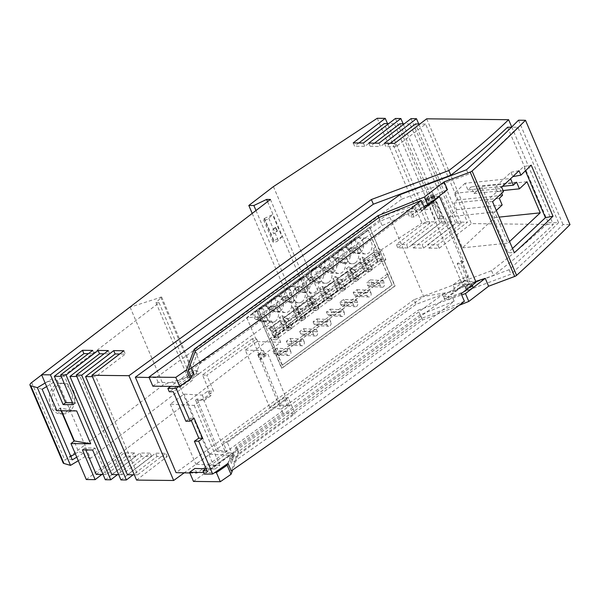 <?xml version="1.0" encoding="UTF-8"?>
<svg xmlns="http://www.w3.org/2000/svg" width="600" height="600" viewBox="0 0 600 600"><rect width="100%" height="100%" fill="white"/><g stroke="black" fill="none" stroke-linecap="round" stroke-linejoin="round"><path stroke-width="0.45" stroke-dasharray="3 2.25" d="M511.725 126.975L553.32 224.505A512.438 171.825 156.9 0 1 493.537 275.34L416.062 304.343L184.192 472.838M426.668 118.815L471.375 223.612L553.32 224.505M377.25 118.275L421.95 223.08L429.952 223.163L387.502 123.653M273.42 186.615L318.12 291.42L421.95 223.08M252.21 213.413L293.52 310.26L318.12 291.42M255.998 210.51L298.567 310.312L293.52 310.26M267.562 201.66L311.303 304.215L298.567 310.312M264.495 218.445L272.535 214.597L268.793 218.303A3.075 1.028 156.9 0 1 265.778 219.907A3.075 1.028 156.9 0 1 263.558 219.803A3.075 1.028 156.9 0 1 264.18 218.708L264.495 218.445L273.968 240.653L282.007 236.798L272.535 214.597M270.428 199.462L315.127 304.26L311.303 304.215M41.662 374.903L130.118 307.192L161.64 297.03L155.993 302.67L159.097 302.707L57.383 380.625L90.525 458.34L192.248 380.423L189.135 380.385L194.79 374.737L163.26 384.9L64.867 460.23A6.66 2.235 -23.1 0 0 63.15 462.893M159.097 302.707L192.248 380.423M76.68 410.925L60.36 408.09L61.5 410.76M60.36 408.09L56.94 410.715M86.302 479.543L315.127 304.26M277.447 231.015L275.933 227.46L272.243 230.288L273.757 233.843L277.447 231.015L276.788 231.007L273.757 233.843M507.607 127.23L548.332 222.705A512.438 171.825 156.9 0 1 491.55 270.683L414.075 299.678L416.062 304.343M414.075 299.678L176.062 472.635M491.55 270.683L493.537 275.34M45.127 383.017L51.802 379.013L57.383 380.625M155.993 302.67L189.135 380.385M78.27 460.725L84.945 456.728L90.525 458.34M84.945 456.728L83.43 453.173L78.6 451.778L74.078 441.18M61.102 410.76L48.488 381.173L53.318 382.567L51.802 379.013M83.43 453.173L76.755 457.178M46.642 386.565L53.318 382.567M130.118 307.192L163.26 384.9M70.793 390.893A15.375 11.52 -89.4 0 1 70.68 406.312A15.375 11.52 -89.4 0 1 60.6 413.94A15.375 11.52 -89.4 0 1 50.752 406.237A15.375 11.52 -89.4 0 1 50.858 390.817A15.375 11.52 -89.4 0 1 60.945 383.19A15.375 11.52 -89.4 0 1 70.793 390.893M160.62 297.015L193.77 374.73M161.64 297.03L194.79 374.737M42.157 389.25L37.335 387.855L67.448 458.46L70.823 456.442M75.3 453.757L78.6 451.778M37.335 387.855L48.488 381.173M72.278 459.862L67.448 458.46M73.508 390.923A15.375 11.52 -89.4 0 1 73.395 406.35A15.375 11.52 -89.4 0 1 63.315 413.97A15.375 11.52 -89.4 0 1 53.468 406.268A15.375 11.52 -89.4 0 1 53.573 390.847A15.375 11.52 -89.4 0 1 63.66 383.228A15.375 11.52 -89.4 0 1 73.508 390.923M395.438 118.477L440.138 223.275L445.567 223.335L413.393 247.98L411.967 244.65L441.645 221.917L399.78 123.78M429.952 223.163L397.77 247.815L407.955 247.92L440.138 223.275M407.955 247.92L406.537 244.59L396.353 244.485L426.022 221.752L384.165 123.615M363.39 143.025L364.808 146.355L394.35 123.72L436.207 221.865L406.537 244.59M353.205 142.913L354.623 146.243L364.808 146.355M358.89 142.972L354.623 146.243M397.77 247.815L396.353 244.485M411.053 118.642L455.752 223.447L461.183 223.5L429.007 248.153L427.59 244.822L457.26 222.09L467.445 222.202L437.775 244.928L427.59 244.822M413.393 247.98L423.577 248.093L455.752 223.447M423.577 248.093L422.153 244.763L411.967 244.65M379.005 143.19L380.43 146.52L409.972 123.892L451.83 222.03L422.153 244.763M409.972 123.892L404.28 123.833M374.505 143.145L370.237 146.415L380.43 146.52M368.82 143.085L370.237 146.415M445.567 223.335L403.118 123.817M429.007 248.153L439.192 248.265L471.375 223.612M439.192 248.265L437.775 244.928M394.627 143.363L396.045 146.692L425.588 124.065L467.445 222.202M384.435 143.25L385.86 146.58L396.045 146.692M390.127 143.31L385.86 146.58M457.26 222.09L415.403 123.953M461.183 223.5L418.74 123.99M136.553 480.09L167.197 456.615L157.012 456.502L133.132 474.795M157.012 456.502L155.587 453.173L127.448 474.728M92.438 376.665L95.775 376.702L125.317 354.075L119.625 354.007M123.892 350.737L125.317 354.075M134.295 474.803L137.632 474.84L95.775 376.702M137.632 474.84L165.773 453.285L155.587 453.173M167.197 456.615L165.773 453.285M120.93 479.918L151.575 456.442L141.39 456.338L117.517 474.623M141.39 456.338L139.972 453.007L150.157 453.112L122.017 474.668L80.153 376.53L109.695 353.903L104.01 353.843M111.833 474.562L139.972 453.007M76.815 376.493L80.153 376.53M108.278 350.572L109.695 353.903M151.575 456.442L150.157 453.112M61.2 376.327L64.537 376.365L94.08 353.73L88.395 353.67M92.662 350.4L94.08 353.73M73.305 404.7L75.81 402.787L64.537 376.365M441.645 221.917L451.83 222.03M425.588 124.065L419.903 123.998M394.35 123.72L388.665 123.66M426.022 221.752L436.207 221.865M105.315 479.752L135.96 456.278L134.535 452.947L106.395 474.502L95.13 448.08L84.938 447.967L85.778 449.925M92.625 450L95.13 448.08M96.21 474.39L124.35 452.835L134.535 452.947M106.395 474.502L103.058 474.465M135.96 456.278L125.775 456.165L101.895 474.45M125.775 456.165L124.35 452.835M82.44 449.888L84.938 447.967M72.472 402.75L75.81 402.787M122.017 474.668L118.68 474.638M189.863 472.972L196.868 473.145L442.545 294.615L444.442 299.055L511.005 274.14A1322.1 443.31 -23.1 0 0 563.033 224.558L570 224.632M548.332 222.705L558.577 222.683L517.852 127.208L511.478 127.222M442.545 294.615L509.107 269.7A1322.1 443.31 -23.1 0 0 558.577 222.683M196.868 473.145L194.88 468.48M152.843 386.183L158.13 382.335L178.343 382.83L215.093 468.975L205.83 468.75M158.13 382.335L156.142 377.67L149.137 377.498M399.93 194.7L401.82 199.14L156.142 377.67M401.82 199.14L468.382 174.225A1322.1 443.31 -23.1 0 0 517.852 127.208M459.045 305.362L422.43 320.062L238.763 453.533L232.642 469.987M238.763 453.533L236.01 447.097L282.832 413.077L295.11 413.722L288.397 397.995L284.138 397.673L287.873 406.702L289.282 405.683L267.96 354.218L260.94 359.317L259.05 354.757L263.392 354.885L280.718 342.3L271.657 321.053L194.873 376.733L200.07 362.82L258.615 320.362L271.657 321.053M227.745 463.597L229.995 457.553L231.135 460.215L236.01 447.097M193.47 481.433L444.442 299.055M203.715 472.485L214.725 472.597M282.832 413.077L281.108 409.028L269.722 407.393L423.668 296.452L388.395 213.757L418.65 204.555L425.963 198.952L447.457 189.735M425.963 198.952L428.61 205.17L436.8 202.103L468.435 276.263L460.245 279.33L462.9 285.548L455.588 291.142L423.668 296.452M475.71 281.423L462.9 285.548M472.507 285.022L471.382 284.37L466.23 286.028L465.278 287.655L466.373 288.21L468.78 287.895M467.085 289.882A3.84 1.29 156.9 0 1 466.058 289.478A3.84 1.29 156.9 0 1 467.985 287.325A3.84 1.29 156.9 0 1 472.095 286.05A3.84 1.29 156.9 0 1 473.13 286.462A3.84 1.29 156.9 0 1 471.202 288.608A3.84 1.29 156.9 0 1 467.085 289.882M518.52 120.203L563.033 224.558M466.493 169.785L468.382 174.225M509.107 269.7L511.005 274.14M289.282 405.683L280.822 405.037L259.507 353.572L267.96 354.218M465.075 183.255L454.283 193.358L457.125 200.017L453.885 203.048L456.728 209.708L449.168 216.772L462.428 247.86L494.805 217.56L481.545 186.48L473.993 193.545L471.15 186.885L467.91 189.915L465.075 183.255L510.502 178.53L499.71 188.632L501.705 193.29M516.585 182.167L471.15 186.885M473.993 193.545L503.062 190.53M502.537 186.315L467.91 189.915M526.98 181.755L481.545 186.48M428.978 200.528L428.002 200.257C428.655 198.697 430.65 197.513 433.98 196.695L434.955 196.965L433.928 198.405L428.978 200.528M428.257 198.855A3.84 1.29 156.9 0 1 427.23 198.442A3.84 1.29 156.9 0 1 429.15 196.29A3.84 1.29 156.9 0 1 433.268 195.015A3.84 1.29 156.9 0 1 434.295 195.428A3.84 1.29 156.9 0 1 432.375 197.572A3.84 1.29 156.9 0 1 428.257 198.855M453.885 203.048L499.32 198.322M502.553 195.292L457.125 200.017M496.298 210.465L494.603 212.055L507.862 243.135L509.558 241.553M492.562 201.697L486.217 201.63L508.005 252.697L514.342 252.765M512.513 248.475L508.005 252.697M525.42 170.805L523.635 166.62L531.217 165.15M512.842 176.715L523.635 166.62M486.217 201.63L497.01 191.535L495.12 187.095L510.952 172.275L512.812 176.648M282.007 236.798L278.265 240.51A3.075 1.028 156.9 0 1 275.25 242.108A3.075 1.028 156.9 0 1 273.03 242.01A3.075 1.028 156.9 0 1 273.653 240.915L273.968 240.653M494.805 217.56L499.132 217.11M462.428 247.86L507.862 243.135M494.603 212.055L449.168 216.772M499.71 188.632L454.283 193.358M422.43 320.062L418.23 310.207L461.662 294.915M456.728 209.708L502.155 204.983M519.023 170.708L510.952 172.275M495.12 187.095L501.63 187.163M497.01 191.535L503.52 191.602M275.933 227.46L275.272 227.452L272.243 230.288M275.272 227.452L276.788 231.007M281.108 409.028L418.23 310.207M460.245 279.33L452.933 284.925L455.588 291.142M388.395 213.757L246.735 317.558L257.22 317.085L382.125 225.562L423.99 206.61M378.743 217.642L382.125 225.562M246.735 317.558L256.987 341.603L280.718 342.3M269.722 407.393L245.288 350.108L256.987 341.603M369.697 227.205L395.1 286.02L281.88 368.303L256.702 310.005L281.558 368.28L394.778 286.005L369.697 227.205L256.702 310.005M468.435 276.263L461.67 282.885L452.933 284.925M461.67 282.885L430.043 208.733L436.8 202.103M418.65 204.555L421.305 210.765L430.043 208.733M215.093 468.975L219.84 465.525L195.87 464.25L209.663 454.23L232.875 455.46L229.995 457.553M216.923 451.478L195.6 400.013L204.06 400.658L225.375 452.123L216.923 451.478L218.325 450.457L226.778 451.103L223.005 441.998L284.138 397.673M178.343 382.83L192.945 372.218L191.183 376.965M245.288 350.108L263.4 350.64L257.782 354.72L259.05 354.757L252.39 338.67L256.612 338.993L263.392 354.885M421.305 210.765L428.61 205.17M232.875 455.46L227.272 442.327L288.397 397.995M231.135 460.215L295.11 413.722M257.22 317.085L258.615 320.362M200.07 362.82L195.218 351.45M225.375 452.123L226.778 451.103M252.39 338.67L202.53 374.903L209.228 391.08L213.615 391.312L206.752 375.225L256.612 338.993M202.53 374.903L206.752 375.225M192.945 372.218L194.873 376.733M204.06 400.658L211.08 395.55L209.228 391.08L207.938 391.005L202.32 395.092L184.028 394.118L170.227 404.145L194.197 405.42L213.615 391.312M260.94 359.317L259.642 359.22L265.26 355.132L263.4 350.64M257.782 354.72L259.642 359.22M194.197 405.42L219.84 465.525M170.227 404.145L195.87 464.25M209.663 454.23L184.028 394.118M207.938 391.005L209.782 395.452L211.08 395.55M259.507 353.572L258.105 354.593L265.26 355.132M195.6 400.013L197.01 398.985L204.165 399.533L209.782 395.452M202.32 395.092L204.165 399.533M227.272 442.327L223.005 441.998M218.325 450.457L197.01 398.985M280.822 405.037L279.42 406.058L287.873 406.702M279.42 406.058L258.105 354.593M391.808 285.127L282.142 365.243L258.555 310.245L368.22 230.138L392.115 285.15L282.142 365.243M325.935 322.425L329.798 319.605L330.84 322.043L317.978 321.36L316.928 318.923L313.072 321.743L325.935 322.425L326.985 324.862A2.82 2.19 93 0 0 328.763 326.272A2.82 2.19 93 0 0 330.757 324.915A2.82 2.19 93 0 0 330.84 322.043M316.928 318.923L329.798 319.605M379.38 283.38L380.43 285.817A2.82 2.19 93 0 0 382.207 287.228A2.82 2.19 93 0 0 384.202 285.87A2.82 2.19 93 0 0 384.285 283.005L371.423 282.322L370.38 279.885L366.517 282.697L379.38 283.38L383.243 280.567L384.285 283.005M371.423 282.322A2.82 2.19 93 0 1 371.34 285.188A2.82 2.19 93 0 1 369.345 286.545A2.82 2.19 93 0 1 367.567 285.142L366.517 282.697M313.072 321.743L314.123 324.18A2.82 2.19 93 0 0 315.9 325.59A2.82 2.19 93 0 0 317.895 324.233A2.82 2.19 93 0 0 317.978 321.36M317.483 331.808L304.612 331.125A2.82 2.19 93 0 1 304.53 333.99A2.82 2.19 93 0 1 302.535 335.347A2.82 2.19 93 0 1 300.757 333.945L299.707 331.5L312.577 332.183L313.62 334.627A2.82 2.19 93 0 0 315.397 336.03A2.82 2.19 93 0 0 317.4 334.673A2.82 2.19 93 0 0 317.483 331.808L316.433 329.37L312.577 332.183M304.612 331.125L303.57 328.688L299.707 331.5M303.57 328.688L316.433 329.37M290.752 351.33L289.71 348.885L285.855 351.705L286.897 354.142A2.82 2.19 93 0 0 288.675 355.553A2.82 2.19 93 0 0 290.67 354.195A2.82 2.19 93 0 0 290.752 351.33L277.89 350.647L276.847 348.202L289.71 348.885M276.847 348.202L272.985 351.022L274.035 353.46A2.82 2.19 93 0 0 275.812 354.87A2.82 2.19 93 0 0 277.808 353.513A2.82 2.19 93 0 0 277.89 350.647M272.985 351.022L285.855 351.705M368.22 230.138L375.757 247.005L381.907 250.365L379.103 252.413L372.952 249.06L374.19 251.94L363.315 259.882L362.077 257.002L359.587 258.817L360.825 261.697L349.957 269.64L348.72 266.76L346.23 268.575L347.468 271.462L336.593 279.405L335.355 276.517L332.865 278.34L334.103 281.22L323.228 289.163L321.998 286.282L319.507 288.097L320.737 290.985L309.87 298.928L308.632 296.04L306.142 297.862L307.38 300.743L296.505 308.685L295.275 305.805L292.785 307.62L294.015 310.5L283.147 318.442L281.91 315.562L279.42 317.385L280.657 320.265L269.782 328.207L268.545 325.32L266.093 327.12L272.25 330.472L274.702 328.68L268.545 325.32M282.45 365.257L278.46 355.942A1.028 0.547 -126.1 0 0 278.685 355.882L388.342 275.775A1.028 0.547 53.9 0 0 388.29 274.8A1.028 0.547 53.9 0 0 387.36 274.058L381.082 259.425L385.905 259.68L381.907 250.365M388.342 275.775A1.028 0.547 53.9 0 1 388.118 275.835L392.115 285.15M368.528 230.153L258.862 310.267L266.093 327.12M278.685 355.882A1.028 0.547 -126.1 0 0 278.632 354.907A1.028 0.547 -126.1 0 0 277.695 354.165L271.418 339.532L273.877 337.74L278.7 337.995L274.702 328.68M272.25 330.472L276.24 339.788L271.418 339.532M375.757 247.005L372.952 249.06M328.77 282.21A7.942 6.18 -87 0 1 325.403 283.267A7.942 6.18 -87 0 1 319.778 277.23A7.942 6.18 -87 0 1 322.875 268.462A7.942 6.18 -87 0 1 326.243 267.397A7.942 6.18 -87 0 1 331.86 273.435A7.942 6.18 -87 0 1 328.77 282.21M355.493 262.688A7.942 6.18 -87 0 1 352.125 263.745A7.942 6.18 -87 0 1 346.5 257.707A7.942 6.18 -87 0 1 349.597 248.94A7.942 6.18 -87 0 1 352.965 247.882A7.942 6.18 -87 0 1 358.582 253.913A7.942 6.18 -87 0 1 355.493 262.688M362.955 239.175A7.942 6.18 -87 0 1 366.322 238.118A7.942 6.18 -87 0 1 371.947 244.155A7.942 6.18 -87 0 1 368.85 252.923A7.942 6.18 -87 0 1 365.483 253.98A7.942 6.18 -87 0 1 359.865 247.95A7.942 6.18 -87 0 1 362.955 239.175M302.048 301.725A7.942 6.18 -87 0 1 298.673 302.782A7.942 6.18 -87 0 1 293.055 296.752A7.942 6.18 -87 0 1 296.145 287.978A7.942 6.18 -87 0 1 299.52 286.92A7.942 6.18 -87 0 1 305.138 292.957A7.942 6.18 -87 0 1 302.048 301.725M275.325 321.248A7.942 6.18 -87 0 1 271.95 322.305A7.942 6.18 -87 0 1 266.332 316.275A7.942 6.18 -87 0 1 269.423 307.5A7.942 6.18 -87 0 1 272.798 306.442A7.942 6.18 -87 0 1 278.415 312.48A7.942 6.18 -87 0 1 275.325 321.248M309.51 278.22A7.942 6.18 -87 0 1 312.877 277.163A7.942 6.18 -87 0 1 318.502 283.2A7.942 6.18 -87 0 1 315.405 291.968A7.942 6.18 -87 0 1 312.038 293.025A7.942 6.18 -87 0 1 306.413 286.987A7.942 6.18 -87 0 1 309.51 278.22M336.233 258.697A7.942 6.18 -87 0 1 339.6 257.64A7.942 6.18 -87 0 1 345.225 263.678A7.942 6.18 -87 0 1 342.127 272.445A7.942 6.18 -87 0 1 338.76 273.502A7.942 6.18 -87 0 1 333.142 267.472A7.942 6.18 -87 0 1 336.233 258.697M282.788 297.743A7.942 6.18 -87 0 1 286.155 296.685A7.942 6.18 -87 0 1 291.78 302.715A7.942 6.18 -87 0 1 288.683 311.49A7.942 6.18 -87 0 1 285.315 312.548A7.942 6.18 -87 0 1 279.69 306.51A7.942 6.18 -87 0 1 282.788 297.743M363.315 259.882L374.19 251.94M362.077 257.002L368.235 260.355L365.745 262.178L359.587 258.817M365.745 262.178L369.743 271.493L372.233 269.67L368.235 260.355M372.233 269.67L367.087 269.4L362.993 259.868M369.743 271.493L364.597 271.215L360.825 261.697M348.72 266.76L354.87 270.12L352.38 271.935L346.23 268.575M352.38 271.935L356.377 281.25L358.868 279.435L354.87 270.12M358.868 279.435L353.722 279.157L349.635 269.625L360.502 261.683M356.377 281.25L351.233 280.98L347.468 271.462M335.355 276.517L341.513 279.877L339.022 281.7L332.865 278.34M339.022 281.7L343.02 291.015L345.51 289.192L341.513 279.877M345.51 289.192L340.358 288.923L336.27 279.382L347.145 271.447M343.02 291.015L337.868 290.737L334.103 281.22M321.998 286.282L328.147 289.635L325.657 291.457L319.507 288.097M325.657 291.457L329.655 300.772L332.145 298.957L328.147 289.635M332.145 298.957L327 298.68L322.913 289.147L333.78 281.205M295.275 305.805L301.425 309.157L298.935 310.98L292.785 307.62M298.935 310.98L302.933 320.295L297.788 320.017L294.015 310.5M281.91 315.562L288.067 318.923L285.577 320.737L279.42 317.385M285.577 320.737L289.567 330.053L292.058 328.237L288.067 318.923M292.058 328.237L286.913 327.96L282.825 318.428L293.7 310.485M289.567 330.053L284.423 329.782L280.657 320.265M269.782 328.207L273.877 337.74L298.11 320.04L300.6 318.218L296.19 308.67L307.38 300.743M269.46 328.185L280.335 320.25M284.423 329.782L273.555 337.725M283.657 324.225L273.84 331.395A1.537 0.818 53.9 0 0 273.697 331.47A1.537 0.818 53.9 0 0 273.697 332.782A1.537 0.818 53.9 0 0 274.957 333.998L278.1 334.995L279.082 337.282L273.938 337.005L270.135 328.14L275.28 328.41L276.255 330.697L286.08 323.52L283.657 324.225A1.537 0.818 -126.1 0 0 283.522 324.293A1.537 0.818 -126.1 0 0 283.522 325.612A1.537 0.818 -126.1 0 0 284.775 326.82L287.918 327.817L288.9 330.105L283.755 329.835L279.952 320.962L270.135 328.14M273.938 337.005L283.755 329.835M279.082 337.282L288.9 330.105M273.84 331.395L276.255 330.697M279.952 320.962L285.097 321.24L286.08 323.52M275.28 328.41L285.097 321.24M278.1 334.995L287.918 327.817M276.24 339.788L278.7 337.995M297.788 320.017L286.913 327.96M301.282 318.06L291.465 325.23L292.44 327.517L287.295 327.248L283.493 318.375L288.638 318.653L289.62 320.933L299.438 313.763L297.022 314.468A1.537 0.818 -126.1 0 0 296.88 314.535A1.537 0.818 -126.1 0 0 296.88 315.847A1.537 0.818 -126.1 0 0 298.14 317.062L301.282 318.06L302.265 320.347L297.12 320.07L293.31 311.205L283.493 318.375M287.295 327.248L297.12 320.07M293.31 311.205L298.455 311.475L288.638 318.653M298.455 311.475L299.438 313.763M291.465 325.23L288.315 324.233A1.537 0.818 53.9 0 1 287.062 323.025A1.537 0.818 53.9 0 1 287.062 321.705A1.537 0.818 53.9 0 1 287.205 321.638L289.62 320.933M292.44 327.517L302.265 320.347M302.933 320.295L305.423 318.472L300.6 318.218L311.468 310.275L307.058 300.728M305.423 318.472L301.425 309.157M308.632 296.04L314.79 299.4L312.3 301.215L306.142 297.862M312.3 301.215L316.29 310.53L311.468 310.275L313.957 308.46L309.548 298.905L320.737 290.985M316.29 310.53L318.78 308.715L313.957 308.46L324.832 300.517L320.423 290.962M318.78 308.715L314.79 299.4M329.655 300.772L324.832 300.517L367.087 269.4M324.51 300.502L313.635 308.445M323.843 300.555L320.032 291.683L310.215 298.853L315.36 299.13L316.343 301.41L313.928 302.115A1.537 0.818 53.9 0 0 313.785 302.183L323.603 295.013A1.537 0.818 -126.1 0 0 323.603 296.332A1.537 0.818 -126.1 0 0 324.862 297.54L328.005 298.538L328.987 300.825L323.843 300.555L314.017 307.725L310.215 298.853M313.785 302.183A1.537 0.818 53.9 0 0 313.785 303.502A1.537 0.818 53.9 0 0 315.038 304.718L318.188 305.715L319.17 307.995L328.987 300.825M319.17 307.995L314.017 307.725M320.032 291.683L325.185 291.952L315.36 299.13M325.185 291.952L326.16 294.24L316.343 301.41M326.16 294.24L323.745 294.945A1.537 0.818 -126.1 0 0 323.603 295.013M318.188 305.715L328.005 298.538M311.145 310.26L300.278 318.202M310.478 310.312L306.675 301.44L296.858 308.618L302.002 308.888L302.978 311.175L300.562 311.88A1.537 0.818 53.9 0 0 300.42 311.947L310.245 304.77A1.537 0.818 -126.1 0 0 310.245 306.09A1.537 0.818 -126.1 0 0 311.498 307.305L314.647 308.303L315.623 310.582L310.478 310.312L300.66 317.483L296.858 308.618M300.42 311.947A1.537 0.818 53.9 0 0 300.428 313.26A1.537 0.818 53.9 0 0 301.68 314.475L304.822 315.472L305.805 317.76L315.623 310.582M305.805 317.76L300.66 317.483M306.675 301.44L311.82 301.718L302.002 308.888M311.82 301.718L312.803 303.998L302.978 311.175M312.803 303.998L310.38 304.702A1.537 0.818 -126.1 0 0 310.245 304.77M304.822 315.472L314.647 308.303M337.868 290.737L327 298.68M337.2 290.79L333.397 281.925L323.58 289.095L328.725 289.365L329.707 291.653L327.285 292.358A1.537 0.818 53.9 0 0 327.15 292.425L336.968 285.255A1.537 0.818 -126.1 0 0 336.968 286.567A1.537 0.818 -126.1 0 0 338.22 287.782L341.37 288.78L342.345 291.067L337.2 290.79L327.382 297.968L323.58 289.095M327.15 292.425A1.537 0.818 53.9 0 0 327.15 293.745A1.537 0.818 53.9 0 0 328.403 294.952L331.545 295.95L332.528 298.237L342.345 291.067M332.528 298.237L327.382 297.968M333.397 281.925L338.543 282.195L328.725 289.365M338.543 282.195L339.525 284.483L329.707 291.653M339.525 284.483L337.11 285.18A1.537 0.818 -126.1 0 0 336.968 285.255M331.545 295.95L341.37 288.78M351.233 280.98L340.358 288.923M350.565 281.032L346.763 272.16L336.938 279.337L342.082 279.608L343.065 281.895L340.65 282.593A1.537 0.818 53.9 0 0 340.507 282.668L350.325 275.49A1.537 0.818 -126.1 0 0 350.325 276.81A1.537 0.818 -126.1 0 0 351.585 278.017L354.728 279.015L355.71 281.303L350.565 281.032L340.748 288.202L336.938 279.337M340.507 282.668A1.537 0.818 53.9 0 0 340.507 283.98A1.537 0.818 53.9 0 0 341.76 285.195L344.91 286.192L345.892 288.48L355.71 281.303M345.892 288.48L340.748 288.202M346.763 272.16L351.907 272.438L342.082 279.608M351.907 272.438L352.882 274.718L343.065 281.895M352.882 274.718L350.468 275.423A1.537 0.818 -126.1 0 0 350.325 275.49M344.91 286.192L354.728 279.015M364.597 271.215L353.722 279.157M368.093 269.257L358.267 276.428L359.25 278.715L354.105 278.445L350.303 269.572L355.447 269.85L356.43 272.13L366.248 264.96L363.832 265.665A1.537 0.818 -126.1 0 0 363.69 265.733A1.537 0.818 -126.1 0 0 363.69 267.045A1.537 0.818 -126.1 0 0 364.942 268.26L368.093 269.257L369.067 271.545L363.923 271.267L360.12 262.403L350.303 269.572M354.105 278.445L363.923 271.267M360.12 262.403L365.265 262.673L355.447 269.85M365.265 262.673L366.248 264.96M359.25 278.715L369.067 271.545M358.267 276.428L355.125 275.43A1.537 0.818 53.9 0 1 353.873 274.222A1.537 0.818 53.9 0 1 353.873 272.903A1.537 0.818 53.9 0 1 354.007 272.835L356.43 272.13M377.955 261.457L373.868 251.925M377.288 261.51L373.485 252.638L363.66 259.815L368.805 260.085L369.788 262.373L367.373 263.077A1.537 0.818 53.9 0 0 367.23 263.145L377.048 255.968A1.537 0.818 -126.1 0 0 377.055 257.288A1.537 0.818 -126.1 0 0 378.308 258.502L381.45 259.5L382.433 261.78L377.288 261.51L367.47 268.68L363.66 259.815M367.23 263.145A1.537 0.818 53.9 0 0 367.23 264.457A1.537 0.818 53.9 0 0 368.49 265.673L371.632 266.67L372.615 268.957L382.433 261.78M372.615 268.957L367.47 268.68M373.485 252.638L378.63 252.915L368.805 260.085M378.63 252.915L379.605 255.195L369.788 262.373M379.605 255.195L377.19 255.9A1.537 0.818 -126.1 0 0 377.048 255.968M371.632 266.67L381.45 259.5M280.29 311.04A7.942 6.18 93 0 0 282.772 300.195A7.942 6.18 93 0 0 277.763 296.235A7.942 6.18 93 0 0 276.03 296.46A7.942 6.18 93 0 0 274.388 297.293A7.942 6.18 93 0 0 271.905 308.138A7.942 6.18 93 0 0 275.22 311.7A7.942 6.18 93 0 0 276.915 312.097A7.942 6.18 93 0 0 280.29 311.04M273.27 297.847L274.882 297.93A6.405 4.98 -87 0 1 277.418 300.735A6.405 4.98 -87 0 1 277.928 305.025L276.315 304.942A6.405 4.98 93 0 0 273.27 297.847L266.535 302.767L268.147 302.85L274.215 297.345L275.325 296.678L274.882 297.93L268.147 302.85A6.405 4.98 -87 0 0 268.65 307.14A6.405 4.98 -87 0 0 271.185 309.952L269.58 309.862L276.315 304.942M266.535 302.767A6.405 4.98 93 0 0 269.58 309.862M271.185 309.952L277.928 305.025C282.952 311.153 280.702 312.795 271.185 309.952L275.22 311.7M314.475 268.013A7.942 6.18 93 0 0 311.257 275.685A7.942 6.18 93 0 0 315.308 282.42A7.942 6.18 93 0 0 317.002 282.817A7.942 6.18 93 0 0 320.37 281.76A7.942 6.18 93 0 0 323.468 272.993A7.942 6.18 93 0 0 317.843 266.955A7.942 6.18 93 0 0 316.118 267.18A7.942 6.18 93 0 0 314.475 268.013M316.395 275.663L318.007 275.745L311.272 280.665L309.66 280.582L316.395 275.663A6.405 4.98 93 0 0 313.358 268.567L314.97 268.65L308.228 273.57L314.295 268.065L315.405 267.397L314.97 268.65A6.405 4.98 -87 0 1 318.007 275.745L320.138 281.685L311.61 280.815L315.308 282.42M313.358 268.567L306.615 273.487L308.228 273.57A6.405 4.98 -87 0 0 311.272 280.665L311.61 280.815M306.615 273.487A6.405 4.98 93 0 0 309.66 280.582M341.197 248.49A7.942 6.18 93 0 0 338.707 259.335A7.942 6.18 93 0 0 342.03 262.897A7.942 6.18 93 0 0 343.725 263.295A7.942 6.18 93 0 0 347.093 262.237A7.942 6.18 93 0 0 349.582 251.392A7.942 6.18 93 0 0 344.565 247.433A7.942 6.18 93 0 0 342.84 247.657A7.942 6.18 93 0 0 341.197 248.49M343.125 256.14A6.405 4.98 93 0 0 340.08 249.045L341.692 249.127A6.405 4.98 -87 0 1 344.228 251.933A6.405 4.98 -87 0 1 344.73 256.222C347.565 258.87 348.27 260.85 346.86 262.163C345.038 263.22 342.082 262.875 337.995 261.15A6.405 4.98 -87 0 1 335.46 258.337A6.405 4.98 -87 0 1 334.95 254.048L342.127 247.875L341.692 249.127L334.95 254.048L333.345 253.965A6.405 4.98 93 0 0 336.382 261.06L343.125 256.14L344.73 256.222L337.995 261.15L336.382 261.06M342.03 262.897L337.995 261.15M340.08 249.045L333.345 253.965M360.457 252.48A7.942 6.18 93 0 0 362.947 241.635A7.942 6.18 93 0 0 357.93 237.675A7.942 6.18 93 0 0 356.197 237.892A7.942 6.18 93 0 0 354.562 238.733A7.942 6.18 93 0 0 352.072 249.577A7.942 6.18 93 0 0 355.395 253.132A7.942 6.18 93 0 0 357.09 253.538A7.942 6.18 93 0 0 360.457 252.48M353.438 239.28L355.05 239.37A6.405 4.98 -87 0 1 357.585 242.175A6.405 4.98 -87 0 1 358.095 246.465L356.483 246.382A6.405 4.98 93 0 0 353.438 239.28L346.702 244.208L348.315 244.29L354.382 238.785L355.493 238.118L355.05 239.37L348.315 244.29A6.405 4.98 -87 0 0 348.817 248.58A6.405 4.98 -87 0 0 351.36 251.385L349.748 251.303L356.483 246.382M346.702 244.208A6.405 4.98 93 0 0 349.748 251.303M351.36 251.385L358.095 246.465C360.923 249.112 361.635 251.093 360.225 252.405C358.395 253.455 355.44 253.118 351.36 251.385L355.395 253.132M296.138 290.438A7.942 6.18 93 0 0 291.12 286.478A7.942 6.18 93 0 0 289.395 286.695A7.942 6.18 93 0 0 287.752 287.535A7.942 6.18 93 0 0 285.263 298.38A7.942 6.18 93 0 0 288.585 301.935A7.942 6.18 93 0 0 290.28 302.34A7.942 6.18 93 0 0 293.647 301.282A7.942 6.18 93 0 0 296.138 290.438M282.938 300.105L284.55 300.188A6.405 4.98 -87 0 1 282.015 297.382A6.405 4.98 -87 0 1 281.505 293.093L288.683 286.92L288.24 288.173L281.505 293.093L279.892 293.01A6.405 4.98 93 0 0 282.938 300.105L289.673 295.185L291.285 295.267C296.303 301.403 294.053 303.045 284.55 300.188L288.585 301.935M289.673 295.185A6.405 4.98 93 0 0 286.635 288.09L288.24 288.173A6.405 4.98 -87 0 1 290.782 290.978A6.405 4.98 -87 0 1 291.285 295.267L284.55 300.188M286.635 288.09L279.892 293.01M261.03 307.058A7.942 6.18 93 0 0 257.812 314.73A7.942 6.18 93 0 0 261.862 321.457A7.942 6.18 93 0 0 263.558 321.862A7.942 6.18 93 0 0 266.925 320.805A7.942 6.18 93 0 0 270.022 312.03A7.942 6.18 93 0 0 264.397 306A7.942 6.18 93 0 0 262.673 306.218A7.942 6.18 93 0 0 261.03 307.058M254.782 312.615L261.96 306.442L261.517 307.695L254.782 312.615A6.405 4.98 -87 0 0 257.827 319.71L256.215 319.627L262.95 314.7L264.562 314.79C267.39 317.438 268.103 319.418 266.692 320.73C264.862 321.78 261.907 321.442 257.827 319.71L264.562 314.79A6.405 4.98 -87 0 0 261.517 307.695L259.913 307.605L253.17 312.525L254.782 312.615M261.862 321.457L257.827 319.71M262.95 314.7A6.405 4.98 93 0 0 259.913 307.605M253.17 312.525A6.405 4.98 93 0 0 256.215 319.627M301.11 277.778A7.942 6.18 -87 0 1 302.752 276.938A7.942 6.18 -87 0 1 304.485 276.712A7.942 6.18 -87 0 1 310.103 282.75A7.942 6.18 -87 0 1 307.013 291.525A7.942 6.18 -87 0 1 303.638 292.582A7.942 6.18 -87 0 1 301.942 292.178A7.942 6.18 -87 0 1 297.892 285.442A7.942 6.18 -87 0 1 301.11 277.778M303.038 285.42A6.405 4.98 93 0 0 299.993 278.325L301.605 278.407A6.405 4.98 -87 0 1 304.65 285.51C307.478 288.15 308.19 290.13 306.78 291.45C304.95 292.5 301.995 292.155 297.915 290.43L296.303 290.34L303.038 285.42L304.65 285.51L297.915 290.43A6.405 4.98 -87 0 1 294.87 283.335L301.605 278.407L302.048 277.155L294.87 283.335L293.257 283.245A6.405 4.98 93 0 0 296.303 290.34M299.993 278.325L293.257 283.245M301.942 292.178L297.915 290.43M333.735 272.002A7.942 6.18 -87 0 1 330.368 273.06A7.942 6.18 -87 0 1 328.673 272.655A7.942 6.18 -87 0 1 324.615 265.928A7.942 6.18 -87 0 1 327.84 258.255A7.942 6.18 -87 0 1 329.475 257.415A7.942 6.18 -87 0 1 331.207 257.197A7.942 6.18 -87 0 1 336.825 263.228A7.942 6.18 -87 0 1 333.735 272.002M329.76 265.897A6.405 4.98 93 0 0 326.715 258.803L328.327 258.892L328.77 257.64L327.66 258.308L321.593 263.812A6.405 4.98 -87 0 0 324.638 270.907L323.025 270.825L329.76 265.897L331.373 265.987L333.502 271.928L324.638 270.907L331.373 265.987A6.405 4.98 -87 0 0 328.327 258.892L321.593 263.812L319.98 263.722A6.405 4.98 93 0 0 323.025 270.825M326.715 258.803L319.98 263.722M379.103 252.413L383.1 261.728L378.278 261.472L381.082 259.425M385.905 259.68L383.1 261.728M387.36 274.058L277.695 354.165M278.46 355.942L388.118 275.835M327.48 314.423L340.343 315.105L339.3 312.66L343.155 309.847L344.205 312.285L331.335 311.603L330.293 309.165L326.438 311.985L327.48 314.423A2.82 2.19 93 0 0 329.257 315.825A2.82 2.19 93 0 0 331.252 314.468A2.82 2.19 93 0 0 331.335 311.603M340.343 315.105A2.82 2.19 93 0 0 342.127 316.507A2.82 2.19 93 0 0 344.123 315.15A2.82 2.19 93 0 0 344.205 312.285M356.52 300.082L352.657 302.903L353.707 305.34A2.82 2.19 93 0 0 355.485 306.75A2.82 2.19 93 0 0 357.48 305.392A2.82 2.19 93 0 0 357.562 302.528L356.52 300.082L343.65 299.4L339.795 302.22L340.845 304.657A2.82 2.19 93 0 0 342.623 306.067A2.82 2.19 93 0 0 344.618 304.71A2.82 2.19 93 0 0 344.7 301.845L343.65 299.4M300.263 344.385A2.82 2.19 93 0 0 302.04 345.788A2.82 2.19 93 0 0 304.035 344.43A2.82 2.19 93 0 0 304.118 341.565L291.255 340.882L290.205 338.445L286.35 341.265L299.212 341.947L300.263 344.385L287.392 343.702L286.35 341.265M299.212 341.947L303.067 339.127L304.118 341.565M354.202 294.9L367.065 295.582L366.022 293.145L369.877 290.325L370.928 292.763L358.065 292.08L357.015 289.642L353.16 292.462L354.202 294.9A2.82 2.19 93 0 0 355.98 296.303A2.82 2.19 93 0 0 357.983 294.945A2.82 2.19 93 0 0 358.065 292.08M367.065 295.582A2.82 2.19 93 0 0 368.85 296.985A2.82 2.19 93 0 0 370.845 295.627A2.82 2.19 93 0 0 370.928 292.763M290.205 338.445L303.067 339.127M287.392 343.702A2.82 2.19 93 0 0 289.178 345.105A2.82 2.19 93 0 0 291.173 343.748A2.82 2.19 93 0 0 291.255 340.882M370.38 279.885L383.243 280.567M366.022 293.145L353.16 292.462M357.015 289.642L369.877 290.325M339.3 312.66L326.438 311.985M330.293 309.165L343.155 309.847M352.657 302.903L339.795 302.22M185.88 421.237L190.297 418.185L194.16 418.395M464.377 301.282L421.86 318.353L238.44 451.658L236.925 448.103L231.202 463.493L229.493 459.495L228.045 463.388M238.44 451.658L231.27 470.94M461.16 293.737L452.46 297.225L454.162 301.222C383.123 355.485 308.805 409.575 231.202 463.493M454.162 301.222L420.345 314.805L236.925 448.103M190.297 418.185L191.243 420.405M421.86 318.353L420.345 314.805M227.805 452.783L232.583 453.03L234 456.368L229.23 456.112L227.805 452.783L206.07 468.577M229.23 456.112L204.42 474.135M197.445 370.657L192.667 370.41L194.085 373.74L198.862 373.995L197.445 370.657L192.938 373.793L191.227 369.795C268.837 315.877 343.155 261.788 414.195 207.525L415.905 211.522L424.597 208.035M198.862 373.995L173.28 391.702M232.583 453.03L207 470.745M234 456.368L229.493 459.495M452.46 297.225L449.265 299.663L447.938 296.558L467.985 281.19L460.597 263.873L463.845 261.375L444.713 216.525L441.772 216.127L438.037 218.843L430.65 201.525L409.582 216.833L408.263 213.728L412.71 213.96L415.905 211.522M412.71 213.96L414.037 217.072L434.085 201.705L441.472 219.022L444.713 216.525M378.862 217.553L380.377 221.108L414.195 207.525M433.95 199.755A3.458 1.163 156.9 0 1 429.412 201.36A3.458 1.163 156.9 0 1 428.603 201A3.458 1.163 156.9 0 1 429.607 199.522A3.458 1.163 156.9 0 1 432.862 198.06A3.458 1.163 156.9 0 1 434.963 198.285A3.458 1.163 156.9 0 1 433.95 199.755M438.713 196.462L433.065 195.697L408.263 213.728M192.667 370.41L170.7 386.37M194.085 373.74L169.282 391.763M467.498 288.337A3.458 1.163 156.9 0 1 472.035 286.733A3.458 1.163 156.9 0 1 472.845 287.093A3.458 1.163 156.9 0 1 471.84 288.57A3.458 1.163 156.9 0 1 468.585 290.032A3.458 1.163 156.9 0 1 466.485 289.808A3.458 1.163 156.9 0 1 467.498 288.337M460.905 260.978L469.62 281.4L444.817 299.43L443.49 296.317L464.558 281.01L457.17 263.692L460.905 260.978L463.845 261.375M457.17 263.692L460.597 263.873M433.065 195.697L441.772 216.127M469.62 281.4L476.07 282.278M466.17 285.225A3.458 1.163 156.9 0 1 469.425 283.77A3.458 1.163 156.9 0 1 471.525 283.987A3.458 1.163 156.9 0 1 470.513 285.457A3.458 1.163 156.9 0 1 467.257 286.92A3.458 1.163 156.9 0 1 465.158 286.702A3.458 1.163 156.9 0 1 466.17 285.225M443.49 296.317L447.938 296.558M464.558 281.01L467.985 281.19M441.472 219.022L438.037 218.843M434.085 201.705L430.65 201.525M432.63 196.65A3.458 1.163 156.9 0 1 428.085 198.255A3.458 1.163 156.9 0 1 427.275 197.888A3.458 1.163 156.9 0 1 428.287 196.417A3.458 1.163 156.9 0 1 431.535 194.955A3.458 1.163 156.9 0 1 433.635 195.173A3.458 1.163 156.9 0 1 432.63 196.65M190.71 378.225L178.8 386.46M192.938 373.793L191.49 377.685M191.227 369.795L196.958 354.405L195.442 350.858M449.265 299.663L444.817 299.43M414.037 217.072L409.582 216.833M380.377 221.108L196.958 354.405M31.718 382.515L64.867 460.23M264.18 218.708L273.653 240.915M268.793 218.303L278.265 240.51M367.567 285.142L380.43 285.817M300.757 333.945L313.62 334.627M274.035 353.46L286.897 354.142M274.957 333.998L284.775 326.82M288.315 324.233L298.14 317.062M297.022 314.468L287.205 321.638M323.745 294.945L313.928 302.115M315.038 304.718L324.862 297.54M310.38 304.702L300.562 311.88M301.68 314.475L311.498 307.305M337.11 285.18L327.285 292.358M328.403 294.952L338.22 287.782M350.468 275.423L340.65 282.593M341.76 285.195L351.585 278.017M355.125 275.43L364.942 268.26M363.832 265.665L354.007 272.835M377.19 255.9L367.373 263.077M368.49 265.673L378.308 258.502M340.845 304.657L353.707 305.34M357.562 302.528L344.7 301.845M314.123 324.18L326.985 324.862M63.315 413.97L60.6 413.94M465.278 287.655L466.058 289.478M427.23 198.442L428.002 200.257M263.558 219.803L273.03 242.01M275.812 354.87L288.675 355.553M273.697 331.47L283.522 324.293M287.062 321.705L296.88 314.535M353.873 272.903L363.69 265.733M286.155 296.685L277.763 296.235M275.325 296.678L276.03 296.46M325.403 283.267L317.002 282.817M315.405 267.397L316.118 267.18M352.125 263.745L343.725 263.295M366.322 238.118L357.93 237.675M355.493 238.118L356.197 237.892M299.52 286.92L291.12 286.478M271.95 322.305L263.558 321.862M312.877 277.163L304.485 276.712M302.048 277.155L302.752 276.938M338.76 273.502L330.368 273.06M324.968 271.058L328.673 272.655M302.535 335.347L315.397 336.03M289.178 345.105L302.04 345.788M369.345 286.545L382.207 287.228M355.98 296.303L368.85 296.985M329.257 315.825L342.127 316.507M342.623 306.067L355.485 306.75M315.9 325.59L328.763 326.272M312.038 293.025L303.638 292.582M272.798 306.442L264.397 306M288.683 286.92L289.395 286.695M63.66 383.228L60.945 383.19M328.77 257.64L329.475 257.415M365.483 253.98L357.09 253.538M326.243 267.397L317.843 266.955M342.127 247.875L342.84 247.657M298.673 302.782L290.28 302.34M285.315 312.548L276.915 312.097M434.295 195.428L434.955 196.965M339.6 257.64L331.207 257.197M472.47 284.925L473.13 286.462M261.96 306.442L262.673 306.218M352.965 247.882L344.565 247.433M471.525 283.987L472.095 285.337M472.29 285.78L472.845 287.093M427.275 197.888L428.603 201M433.635 195.173L434.963 198.285M465.158 286.702L466.485 289.808"/><path stroke-width="0.9" d="M418.74 123.99L416.482 118.703L384.435 143.25L394.627 143.363L426.668 118.815L508.62 119.7L511.725 126.975M252.21 213.413L248.82 205.462L273.42 186.615L377.25 118.275L385.245 118.365L387.502 123.653M248.82 205.462L253.868 205.515L255.998 210.51M253.868 205.515L266.603 199.417L267.562 201.66M41.595 374.745L50.422 374.843L63.12 404.595L73.305 404.7L60.615 374.947L66.045 375.007L110.745 479.812L105.315 479.752L92.625 450L82.44 449.888L95.13 479.64L86.302 479.543L70.957 443.572L90.698 443.79L76.68 410.925L56.94 410.715L41.595 374.745L270.428 199.462L266.603 199.417M70.957 443.572L74.377 440.955L61.5 410.76M128.962 375.69L173.663 480.487L136.553 480.09L91.852 375.293L128.962 375.69L371.362 199.538L373.35 204.202L450.825 175.208L448.838 170.542L371.362 199.538M184.192 472.838L173.663 480.487M373.35 204.202L135.337 377.168L176.062 472.635L189.863 472.972M508.62 119.7A512.438 171.825 156.9 0 1 448.838 170.542M511.478 127.222L507.607 127.23A512.438 171.825 156.9 0 1 450.825 175.208M30 385.185A6.66 2.235 -23.1 0 0 30.795 385.77L63.938 463.478A6.66 2.235 -23.1 0 1 63.15 462.893L30 385.185A6.66 2.235 -23.1 0 1 31.718 382.515L41.662 374.903M30.795 385.77L37.358 387.668L45.127 383.017M63.938 463.478L70.508 465.382L78.27 460.725M74.078 441.18L61.102 410.76M37.358 387.668L70.508 465.382M76.755 457.178L72.278 459.862L42.157 389.25L46.642 386.565M70.823 456.442L75.3 453.757M90.698 443.79L74.377 440.955M416.482 118.703L411.053 118.642L379.005 143.19L368.82 143.085L400.868 118.53L395.438 118.477L363.39 143.025L353.205 142.913L385.245 118.365M388.665 123.66L384.165 123.615L358.89 142.972M404.28 123.833L399.78 123.78L374.505 143.145M403.118 123.817L400.868 118.53M419.903 123.998L415.403 123.953L390.127 143.31M66.045 375.007L98.093 350.46L108.278 350.572L76.23 375.12L81.66 375.18L113.708 350.632L115.132 353.962L85.59 376.59L127.448 474.728L134.295 474.803M81.66 375.18L126.368 479.978L120.93 479.918L76.23 375.12M133.132 474.795L126.368 479.978M119.625 354.007L115.132 353.962M85.59 376.59L92.438 376.665M113.708 350.632L123.892 350.737L91.852 375.293M117.517 474.623L110.745 479.812M98.093 350.46L99.51 353.79L69.968 376.425L111.833 474.562L118.68 474.638M104.01 353.843L99.51 353.79M69.968 376.425L76.815 376.493M50.422 374.843L82.47 350.295L83.895 353.625L54.352 376.252L65.617 402.675L72.472 402.75M63.12 404.595L65.617 402.675M88.395 353.67L83.895 353.625M54.352 376.252L61.2 376.327M82.47 350.295L92.662 350.4L60.615 374.947M103.058 474.465L96.21 474.39L85.778 449.925M101.895 474.45L95.13 479.64M205.83 468.75L194.88 468.48L189.585 472.327L203.715 472.485M135.337 377.168L149.137 377.498M232.642 469.987L231.03 474.315A3384.158 1134.735 156.9 0 1 220.298 481.725L193.47 481.433L189.585 472.327M231.03 474.315L227.145 465.21L227.745 463.597M175.785 377.37A3384.158 1134.735 156.9 0 0 186.517 369.96L194.25 349.178L377.918 215.708L424.312 197.085A3384.158 1134.735 156.9 0 0 444.097 181.86L470.175 172.102A2.565 0.862 -23.1 0 0 472.08 171.015A1332.345 446.745 -23.1 0 0 525.487 120.278L518.52 120.203A1322.1 443.31 -23.1 0 1 466.493 169.785L399.93 194.7L148.958 377.077L175.785 377.37L179.67 386.467L152.843 386.183L148.958 377.077M214.725 472.597L216.413 472.62L220.298 481.725M227.145 465.21A3384.158 1134.735 156.9 0 1 216.413 472.62M444.097 181.86L447.457 189.735L427.665 204.945L424.312 197.085M485.25 278.347L488.61 286.222A3384.158 1134.735 156.9 0 1 468.817 301.44L465.465 293.572L485.25 278.347L475.71 281.423M525.487 120.278L570 224.632A1332.345 446.745 -23.1 0 1 516.592 275.37A2.565 0.862 -23.1 0 1 514.688 276.457L488.61 286.222M552.998 216.218L531.217 165.15A1332.345 446.745 -23.1 0 1 520.92 175.148L519.023 170.708A1332.345 446.745 -23.1 0 1 501.63 187.163L503.52 191.602A1332.345 446.745 -23.1 0 1 492.562 201.697L514.342 252.765A1332.345 446.745 -23.1 0 0 552.998 216.218L545.423 217.688L512.513 248.475M503.062 190.53L519.428 188.828L516.585 182.167L513.345 185.197L502.537 186.315M509.558 241.553L540.24 212.843L526.98 181.755L519.428 188.828M501.705 193.29L502.553 195.292L499.32 198.322L502.155 204.983L496.298 210.465M513.345 185.197L510.6 178.748M545.423 217.688L525.42 170.805M512.812 176.648L520.92 175.148M499.132 217.11L540.24 212.843M468.817 301.44L459.045 305.362M465.465 293.572L461.662 294.915M468.78 287.895C471.188 287.048 472.433 286.095 472.507 285.022M423.99 206.61L427.665 204.945M377.918 215.708L378.743 217.642M186.517 369.96L190.403 379.058A3384.158 1134.735 156.9 0 1 179.67 386.467M191.183 376.965L190.403 379.058M195.218 351.45L194.25 349.178M170.7 386.37L167.865 388.433L169.282 391.763L173.28 391.702L185.88 421.237L190.132 421.17L194.16 418.395L202.688 438.375L198.66 441.15L194.4 441.217L198.817 438.173L202.688 438.375M421.38 200.483C347.257 257.22 269.55 313.77 188.273 370.132L195.442 350.858L378.862 217.553L421.38 200.483L424.597 208.035L439.515 196.575L476.07 282.278L461.16 293.737L464.377 301.282C390.255 358.02 312.555 414.57 231.27 470.94L228.045 463.388L212.678 474.015L204.42 474.135L203.002 470.805L207 470.745L194.4 441.217M191.243 420.405L198.817 438.173M206.07 468.577L203.002 470.805M439.515 196.575L438.713 196.462M190.132 421.17L176.115 388.312L167.865 388.433M212.678 474.015L198.66 441.15M188.273 370.132L191.49 377.685L190.71 378.225M178.8 386.46L176.115 388.312M514.688 276.457L470.175 172.102M516.592 275.37L472.08 171.015M472.095 285.337L472.29 285.78"/></g></svg>
